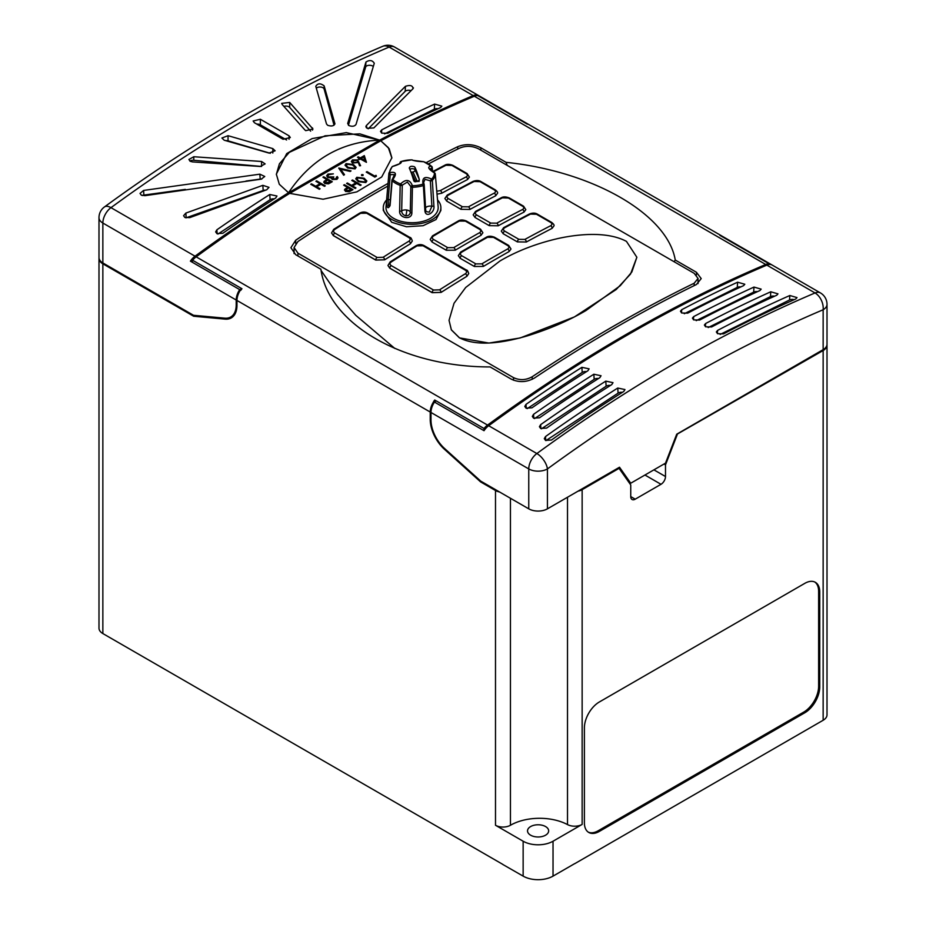 <?xml version="1.0" encoding="UTF-8"?>
<svg xmlns="http://www.w3.org/2000/svg" width="926" height="926" viewBox="0 0 926 926"><rect width="100%" height="100%" fill="white"/><g stroke="black" fill="none" stroke-linecap="round" stroke-linejoin="round"><path stroke-width="1.39" d="M99.013 257.995A13.207 7.628 0 0 0 98.989 258.423A13.207 7.628 0 0 0 102.855 263.817L102.855 633.558A13.207 7.628 180 0 1 98.989 628.164L98.989 258.423M433.715 403.273L433.715 401.641A13.207 7.628 120 0 0 430.231 412.047L430.231 419.466A27.479 15.858 -120 0 0 444.399 449.237L480.617 481.914L495.503 490.514A10.568 6.1 0 0 0 499.508 491.961M430.231 412.047L236.963 300.452L236.963 305.314A27.479 15.858 60 0 1 231.269 317.896A27.479 15.858 60 0 1 225.064 319.123L193.661 316.241L102.855 263.817M676.605 434.491L823.145 350.526A13.207 7.628 0 0 0 827.011 345.132A13.207 7.628 0 0 0 826.987 344.704M481.358 481.485L480.617 481.914M578.137 491.116A10.568 6.1 0 0 0 582.141 489.669L619.077 468.348L630.745 484.946L630.745 496.591A6.343 3.658 120 0 0 632.053 499.496A6.343 3.658 120 0 0 635.224 499.172L661.002 484.298A6.343 3.658 120 0 0 665.493 476.531L665.493 464.887L677.161 434.815M618.325 467.908L619.077 468.348M433.715 401.641L433.6 401.571A13.207 7.628 -60 0 1 434.722 400.032L484.032 428.506A13.207 7.628 120 0 1 487.551 425.08A1495.733 863.564 -60 0 1 765.721 264.477L474.32 96.235A13.207 7.628 -60 0 1 477.828 95.609L527.137 124.084A13.207 7.628 -60 0 1 528.26 124.327L527.878 124.107A13.207 7.628 -60 0 1 528.619 124.443L721.886 236.026A13.207 7.628 120 0 0 721.146 235.69L721.041 235.621A13.207 7.628 120 0 0 719.919 235.378L769.228 263.852A13.207 7.628 120 0 0 765.721 264.477M236.963 300.452A13.207 7.628 -60 0 1 240.436 290.058L240.829 290.278A13.207 7.628 120 0 1 241.952 288.738L192.631 260.264A13.207 7.628 -60 0 1 196.15 256.838L487.551 425.08M192.631 260.264L192.631 261.155L191.508 260.507L193.279 259.5M474.32 96.235A1495.733 863.564 120 0 0 380.783 140.764L389.198 148.75L391.872 157.814L381.697 176.982L356.846 191.867L323.093 199.229L289.676 193.36A1495.733 863.564 120 0 0 196.15 256.838M289.711 193.384L380.783 140.764M325.234 185.779L324.459 186.23L320.952 184.193L316.565 186.728L320.072 188.765L319.308 189.205L310.742 184.262L311.506 183.823L315.685 186.23L320.072 183.695L315.905 181.288L316.669 180.836L325.234 185.871L324.459 186.311L320.952 184.286L316.634 186.774M320.072 188.765L319.308 189.286L310.742 184.262M320.002 183.73L315.905 181.288M332.26 181.727L328.498 183.753L324.69 183.441L324.227 181.207L326.878 179.505L322.931 177.225L323.695 176.785L332.26 181.727L328.498 183.834L324.69 183.533L324.227 181.288M323.706 182.272L324.227 181.207M326.797 179.551L322.931 177.225M360.573 165.627L359.519 165.708L358.316 162.397L352.436 162.964L351.336 161.483L352.493 159.909L357.691 159.909L360.573 165.719L359.519 165.789L358.316 162.49L352.436 163.045L351.336 161.529M352.98 189.633L349.218 191.659L345.41 191.346L344.947 189.112L347.597 187.422L343.65 185.131L344.414 184.691L352.98 189.633L349.218 191.74L345.41 191.439L344.947 189.193M344.437 190.096L344.947 189.112M347.528 187.457L343.65 185.131M363.027 174.736L363.027 175.558L361.591 175.558L361.591 174.644L363.027 174.644L363.027 175.558L363.027 174.736M376.407 176.195L374.822 177.109L366.256 172.086L367.032 171.634L374.717 176.079L376.025 175.315L376.407 176.195M391.872 158.045L388.307 147.593L380.783 140.798M366.858 181.021L365.816 182.48L358.35 181.589L355.746 178.787L356.811 177.283L364.173 178.232L366.858 181.021L365.816 182.561L358.35 181.67L355.746 178.822M361.105 184.945L360.33 185.385L356.823 183.36L352.436 185.894L355.943 187.92L355.179 188.372L346.613 183.429L347.377 182.978L351.556 185.385L355.943 182.85L351.776 180.443L352.54 180.003L361.105 185.038L360.33 185.478L356.823 183.452L352.505 185.941M355.943 187.92L355.179 188.453L346.613 183.429M355.862 182.897L351.776 180.443M366.441 162.328L360.353 158.994L359.369 159.573L358.489 158.971L359.473 158.404L357.505 157.27L358.269 156.818L360.249 157.964L364.312 155.614L366.441 162.328M359.404 158.45L357.505 157.27M356.128 167.386L355.075 168.891L347.62 168L345.004 165.198L346.081 163.613L353.431 164.55L356.128 167.34L355.075 168.798L347.62 167.907L345.004 165.106M351.023 170.893L350.202 171.368L340.606 169.122L344.495 174.655L343.673 175.141L338.847 168.034L351.023 170.893L350.202 171.449L340.675 169.226M344.495 174.655L343.673 175.222L338.731 168.104M336.844 177.804L337.307 176.53L338.013 177.827L336.948 179.355L332.226 179.517L331.462 177.919L327.769 177.456L326.658 175.824M338.013 177.908L336.948 179.274L332.226 179.424L331.381 178.313M331.462 177.838L327.769 177.364L326.658 175.778L327.978 174.065L333.348 173.868L328.834 174.667L327.792 175.94M333.348 173.868L328.834 174.574L327.792 175.894L328.464 176.878L333.788 176.912L333.001 179.077M240.806 290.266L240.806 288.97L241.478 289.352M195.027 256.189A1495.733 863.564 -60 0 1 288.53 192.735L279.293 184.251L276.342 174.157L286.724 153.589L312.085 138.587L346.301 132.615L379.683 140.104A1495.733 863.564 -60 0 1 473.198 95.586L389.14 47.064A1495.733 863.564 120 0 0 250.055 116.757A1495.733 863.564 120 0 0 110.97 207.655A13.207 6.551 -126.1 0 0 104.406 206.973A13.207 13.207 0 0 0 98.989 217.645A13.207 7.628 180 0 0 102.855 223.039L102.855 262.949L193.511 315.291L224.775 318.162A26.414 15.256 -120 0 0 230.736 316.981A26.414 15.256 -120 0 0 236.211 304.885L236.211 300.024L102.855 223.039A13.207 7.628 -60 0 1 110.97 207.655L195.027 256.189A13.207 7.628 120 0 0 190.397 261.155L239.695 289.618L239.695 291.262M239.695 289.618A13.207 7.628 120 0 0 236.211 300.024M485.803 428.379L484.032 429.398L484.032 428.506M769.228 264.489L769.228 263.852M484.032 429.398L484.68 429.768M260.252 166.483L265.137 163.902L261.572 161.483L193.789 156.737L188.904 159.457L190.143 161.251L192.469 161.888L260.252 166.483M289.688 102.427L312.965 129.027L305.742 130.647L304.967 130.034L282.164 104.453L281.701 103.365L289.688 102.427L289.688 107.404A4.225 2.442 0 0 0 283.877 106.374M334.865 124.142L334.865 123.401C334.217 125.959 331.832 126.596 327.7 125.311L326.519 123.98L315.778 86.303C317.711 83.201 320.489 83.062 324.135 85.875L334.923 123.771M260.356 119.257L289.062 135.833L290.301 137.546L283.078 139.282L254.384 122.707L253.145 120.982L260.356 119.257L260.356 124.825A4.225 2.442 0 0 0 256.838 124.13M365.944 62.054C369.555 59.739 372.333 60.144 374.278 63.257L356.024 124.42C354.577 126.399 352.193 126.769 348.859 125.531L347.678 123.482L365.944 62.054L365.654 67.054L348.419 125.218M405.449 86.303C410.415 84.764 412.927 85.586 412.973 88.746L373.849 127.927L367.09 128.32L366.314 125.6L405.449 86.303L405.16 91.35L368.27 128.807M413.424 87.854L412.973 88.746M365.863 126.573L366.314 125.6L366.198 127.568M434.63 104.094L441.841 106.143L440.614 107.543A1495.733 863.564 120 0 0 387.716 133.298L381.743 133.124L380.505 131.376L381.743 129.848A1495.733 863.564 -60 0 1 434.63 104.094L434.34 109.175L384.591 133.888M269.767 194.495A1495.733 863.564 120 0 0 216.881 229.81L215.654 231.882L216.892 233.607L222.853 233.259A1495.733 863.564 -60 0 1 275.751 197.944L276.978 195.999L269.767 194.495L270.103 199.727A4.225 2.604 176.4 0 1 274.258 198.905M262.845 185.339L185.871 213.073L183.579 215.712L184.818 217.436L189.726 217.633L266.688 189.795L268.991 187.353L262.845 185.339L263.169 190.478A4.225 2.604 176.4 0 1 265.704 190.131M259.87 174.169L143.588 190.432L140.046 193.407L141.284 195.143L144.931 195.675L261.201 179.169L264.755 176.472L259.87 174.169L260.183 179.1A4.225 2.604 176.4 0 1 261.78 179.065M268.98 153.068L275.126 150.788L272.811 148.6L228.051 135.694L221.904 138.02L224.219 140.22L268.98 153.068M102.855 633.558L502.83 864.398M295.707 243.48L295.707 240.216L290.903 247.67L295.707 254.696L320.894 269.234C328.452 323.95 402.868 367.101 490.097 366.928L511.268 379.151C519.023 382.727 526.744 382.357 534.429 378.051A1495.733 863.564 120 0 1 696.421 284.525L701.213 278.599L696.421 272.256L675.251 260.032C667.588 214.265 592.872 171.287 506.047 162.339L507.193 165.36M295.707 240.216A1495.733 863.564 -60 0 1 388.04 183.394M426.099 162.687A1495.733 863.564 -60 0 1 457.699 146.702C465.384 143.68 473.105 144.039 480.86 147.801L506.047 162.339M584.387 822.774A21.136 12.2 120 0 0 588.762 832.451A21.136 12.2 120 0 0 599.33 831.409L804.798 712.777A21.136 12.2 120 0 0 819.742 686.895L819.742 591.98A21.136 12.2 120 0 0 815.366 582.315A21.136 12.2 120 0 0 804.798 583.357L599.33 701.989A21.136 12.2 120 0 0 584.387 727.871L584.387 822.774M574.699 863.622L553.03 876.123A21.136 12.2 0 0 1 523.144 876.123L502.76 864.444M574.78 863.657L823.145 720.266L823.145 350.526M582.141 489.669L582.141 824.418L553.03 841.225L553.03 876.123M582.141 824.418A10.568 6.1 180 0 1 567.511 824.591A41.207 23.798 0 0 0 510.446 825.263A10.568 6.1 180 0 1 495.503 825.263L523.144 841.225A21.136 12.2 0 0 0 553.03 841.225M394.823 348.454L355.711 315.257L337.55 294.387L321.391 270.948M674.105 261.734L675.251 260.032M827.011 345.132L827.011 714.872A13.207 7.628 180 0 1 823.145 720.266M428.46 163.914A1495.733 863.564 -60 0 1 459.933 147.986C466.137 145.556 472.364 145.845 478.615 148.866L694.176 273.32L698.054 278.448L694.176 283.229A1495.733 863.564 120 0 0 532.195 376.755C525.991 380.227 519.764 380.517 513.513 377.634L297.94 253.18L294.074 247.52L297.94 241.512A1495.733 863.564 -60 0 1 387.809 186.091M453.728 247.612A2.118 1.204 59.4 0 1 455.233 250.194L446.274 250.24L432.072 242.045L430.22 239.44L432.072 242.068L446.274 250.263L455.233 250.194A1495.733 863.564 -60 0 1 481.011 235.308L482.874 232.773L481.011 235.308A2.118 1.239 -119.4 0 0 479.541 232.704C481.173 231.581 481.184 230.447 479.541 229.301L465.35 221.106L459.365 221.059A1497.851 864.791 120 0 0 433.553 235.968C431.91 237.149 431.91 238.306 433.542 239.464L447.744 247.659L453.728 247.612A1497.851 864.791 -60 0 1 479.541 232.704M439.537 289.85A2.118 1.157 -122.5 0 1 441.112 292.396L432.141 292.581L389.823 268.146L387.959 265.496L389.823 268.239L432.141 292.674L441.112 292.396A1495.733 863.564 -60 0 1 466.889 276.318L468.741 273.587C467.873 271.017 467.109 269.848 466.449 270.079A2.118 1.215 120 0 0 465.361 270.207L423.032 245.772L417.047 245.865A1497.851 864.791 120 0 0 391.235 261.965C389.591 263.227 389.591 264.442 391.235 265.6L433.553 290.035L439.537 289.85A1497.851 864.791 -60 0 1 465.35 273.749C466.993 272.545 466.993 271.364 465.361 270.207M460.928 209.311L469.899 209.45A1495.733 863.564 -60 0 1 495.676 195.78L497.528 193.314L495.676 195.78A2.118 1.285 62.7 0 0 494.252 193.14C495.896 192.11 495.896 191.022 494.264 189.876L480.062 181.681L474.089 181.496A2.118 1.285 -117.3 0 0 473.036 181.392L447.212 195.085L444.874 198.523L446.737 201.116L460.928 209.311A2.118 1.215 -60 0 1 462.421 206.764A2.118 1.215 -60 0 1 462.456 206.741L468.44 206.834A1497.851 864.791 -60 0 1 494.252 193.14M517.356 241.894L526.327 242.022A1495.733 863.564 -60 0 1 552.104 228.352L553.956 225.898L552.104 228.352A2.118 1.285 62.7 0 0 550.681 225.724C552.324 224.682 552.324 223.594 550.692 222.46L536.49 214.265L530.505 214.08A2.118 1.285 -117.3 0 0 529.464 213.964L503.64 227.657L501.302 231.095L503.154 233.699L517.356 241.894A2.118 1.215 -60 0 1 518.849 239.348A2.118 1.215 -60 0 1 518.884 239.325L524.868 239.417A1497.851 864.791 -60 0 1 550.681 225.724M449.041 320.303L451.356 329.899L459.446 337.874L488.916 343.06L520.123 337.967L574.386 316.935L616.184 289.525L630.548 274.038L636.856 257.266L631.833 272.001L620.2 285.764L585.915 310.569C568.865 320.604 549.361 329.031 527.403 335.86C506.453 341.902 478.406 347.632 459.446 337.793L451.356 329.795L449.041 320.303L454.041 303.253L465.685 287.488L499.982 260.97C517.021 250.969 536.524 243.457 558.494 238.41C579.387 233.896 607.537 231.35 626.451 241.373L636.856 257.266M481.844 263.852A2.118 1.204 -120.6 0 1 483.36 266.422L474.39 266.468L460.199 258.308L458.347 255.669L460.199 258.308L474.39 266.503L483.36 266.422A1495.733 863.564 -60 0 1 509.138 251.548L511.002 249.001L509.138 251.548A2.118 1.239 -119.4 0 0 507.668 248.944C509.3 247.821 509.3 246.686 507.668 245.54L493.465 237.345L487.493 237.299A1497.851 864.791 120 0 0 474.587 244.661A1497.851 864.791 120 0 0 461.669 252.196C460.037 253.377 460.037 254.546 461.669 255.703L475.871 263.898L481.844 263.852A1497.851 864.791 -60 0 1 507.668 248.944M523.977 212.112L525.829 209.658L523.977 212.112A2.118 1.285 -117.3 0 0 522.565 209.484C524.197 208.443 524.197 207.355 522.565 206.22L508.362 198.025L502.39 197.84A1497.851 864.791 120 0 0 476.566 211.533C474.934 212.621 474.934 213.744 476.566 214.89A2.118 1.215 120 0 0 475.038 217.46L489.229 225.655L498.2 225.794A1495.733 863.564 -60 0 1 523.977 212.112M476.566 211.533A2.118 1.25 -118.6 0 0 475.513 211.417L473.174 214.867L475.038 217.46M437.026 194.182L441.771 193.21A1495.733 863.564 -60 0 1 467.549 179.54L469.401 177.086L467.549 179.54A2.118 1.285 -117.3 0 0 466.137 176.912C467.769 175.871 467.78 174.782 466.137 173.637L451.946 165.441L445.962 165.256A1497.851 864.791 120 0 0 433.136 171.97M383.109 257.278A2.118 1.157 -122.5 0 1 384.684 259.812L375.713 259.998L333.395 235.563L331.543 232.924L333.395 235.655L375.713 260.09L384.684 259.812A1495.733 863.564 -60 0 1 410.461 243.735L412.313 241.003C411.445 238.445 410.681 237.276 410.021 237.507A2.118 1.215 120 0 0 408.933 237.635L366.603 213.2L360.631 213.293A1497.851 864.791 120 0 0 334.807 229.382C333.175 230.655 333.175 231.859 334.807 233.028L377.125 257.463L383.109 257.278A1497.851 864.791 -60 0 1 408.922 241.177C410.565 239.973 410.565 238.792 408.933 237.635M386.617 199.9A28.799 16.622 0 0 0 383.283 207.667L383.283 210.41L391.721 222.286L406.456 226.766L423.089 225.701L436.019 219.555L440.88 210.41L440.88 207.667A28.799 16.622 0 0 0 437.535 199.9M383.283 207.667A28.799 16.622 0 0 0 391.721 219.427A28.799 16.622 0 0 0 423.101 223.027A28.799 16.622 0 0 0 440.88 207.667M392.566 179.575A1.586 0.891 4.8 0 0 391.941 180.2A1.586 0.891 4.8 0 0 392.161 180.709L390.066 205.549C387.577 209.901 386.489 207.54 386.779 198.488L388.885 173.648A23.196 13.392 180 0 1 388.908 173.185L386.015 206.926A26.09 15.071 0 0 0 393.631 218.328A26.09 15.071 0 0 0 422.661 221.441A26.09 15.071 0 0 0 438.148 206.926L435.278 174.042A1.586 0.938 -5 0 0 435.278 173.984A1.586 0.938 -5 0 0 435.232 173.799M545.564 826.559A10.568 6.1 0 0 0 534.047 825.24A10.568 6.1 0 0 0 527.531 830.877A10.568 6.1 0 0 0 530.621 835.194A10.568 6.1 0 0 0 542.138 836.514A10.568 6.1 0 0 0 548.655 830.877A10.568 6.1 0 0 0 545.564 826.559M102.855 262.949A13.207 7.628 180 0 1 98.989 257.555L98.989 217.645M528.237 124.246A13.207 7.628 120 0 0 527.866 124.015A13.207 7.628 120 0 0 527.125 123.667L477.828 95.216A13.207 7.628 120 0 0 473.198 95.586M288.53 192.735L288.53 192.77C310.87 159.376 341.254 141.84 379.683 140.139L359.82 133.853L325.072 135.798L289.317 152.362L279.432 163.763L276.342 174.401M288.53 192.77L379.683 140.139M823.145 349.658L823.145 309.747A13.207 7.628 0 0 0 827.011 304.353L827.011 344.264A13.207 7.628 180 0 1 823.145 349.658L676.721 434.201L665.493 463.162L630.745 483.222L619.506 467.225L547.428 508.837A13.207 7.628 180 0 1 528.758 508.837L480.71 481.103L444.607 448.531A26.414 15.256 60 0 1 430.984 419.895L430.984 412.475A13.207 7.628 -60 0 1 434.456 402.069L484.032 430.694A13.207 7.628 -60 0 1 488.673 425.728L536.86 453.543A1495.733 863.564 -60 0 1 675.945 362.645A1495.733 863.564 -60 0 1 815.03 292.952L766.844 265.125A1495.733 863.564 120 0 0 488.673 425.728M766.844 265.125A13.207 7.628 -60 0 1 771.474 264.743L721.898 236.118A13.207 7.628 -60 0 1 722.639 236.466L820.413 292.905A13.207 7.628 -60 0 0 815.03 292.952A13.207 8.566 -113 0 1 823.145 309.747A1482.526 855.937 120 0 0 685.286 378.815A1482.526 855.937 120 0 0 547.428 468.926L547.428 508.837M737.594 282.199L744.805 284.247L743.578 285.648A1495.733 863.564 120 0 0 687.694 313.15L681.71 312.988L680.471 311.24L681.71 309.701A1495.733 863.564 -60 0 1 737.594 282.199L737.293 287.407L684.291 313.729M753.972 287.072L761.172 289.132L759.945 290.521A1495.733 863.564 120 0 0 699.639 320.06L693.667 319.898L692.428 318.139L693.667 316.599A1495.733 863.564 -60 0 1 753.972 287.072L753.671 292.107L696.236 320.639M770.768 291.783L777.979 293.855L776.752 295.232A1495.733 863.564 120 0 0 711.596 326.959L705.624 326.797L704.385 325.038L705.624 323.51A1495.733 863.564 -60 0 1 770.768 291.783L770.49 296.598L708.193 327.538M723.553 333.858L717.581 333.696L716.342 331.948L717.581 330.408A1495.733 863.564 -60 0 1 789.82 295.51L797.02 297.593L795.793 298.959A1495.733 863.564 120 0 0 723.553 333.858M551.491 440.012A1495.733 863.564 -60 0 1 623.742 391.49L624.969 389.557L617.758 388.04A1495.733 863.564 120 0 0 545.518 436.551L544.291 438.658L545.53 440.406L551.491 440.012M605.801 381.13A1495.733 863.564 120 0 0 540.657 424.64L539.43 426.724L540.668 428.46L546.629 428.09A1495.733 863.564 -60 0 1 611.785 384.591L613.012 382.658L605.801 381.13L606.125 386.235A4.225 2.604 176.4 0 1 610.442 385.436M593.844 374.231A1495.733 863.564 120 0 0 533.538 414.339L532.323 416.411L533.561 418.147L539.522 417.788A1495.733 863.564 -60 0 1 599.828 377.681L601.055 375.748L593.844 374.231L594.168 379.336A4.225 2.604 176.4 0 1 598.485 378.526M581.898 367.333A1495.733 863.564 120 0 0 526.003 404.361L524.787 406.433L526.026 408.158L531.987 407.81A1495.733 863.564 -60 0 1 587.871 370.782L589.11 368.849L581.898 367.333L582.211 372.426A4.225 2.604 176.4 0 1 586.528 371.627M191.508 261.803L191.508 260.507M334.807 229.382A2.118 1.157 -122.5 0 0 333.754 229.289L331.543 232.924M391.235 261.965A2.118 1.157 -122.5 0 0 390.182 261.861L387.959 265.496M436.771 191.219L440.313 190.594A1497.851 864.791 -60 0 1 466.137 176.912M431.84 171.102L431.597 168.231A1.586 0.938 -4.9 0 0 432.222 167.398L432.581 171.623L444.908 165.152A2.118 1.285 62.7 0 1 445.962 165.256M474.089 181.496A1497.851 864.791 120 0 0 448.265 195.189C446.633 196.277 446.633 197.4 448.265 198.546L462.456 206.741M476.566 214.89A2.118 1.215 120 0 0 476.531 214.913L490.768 223.085L496.741 223.178A1497.851 864.791 -60 0 1 522.565 209.484M475.513 211.417L501.336 197.724A2.118 1.285 62.7 0 1 502.39 197.84M530.505 214.08A1497.851 864.791 120 0 0 504.693 227.761C503.061 228.861 503.05 229.972 504.693 231.13L518.884 239.325M424.918 210.943A1.586 0.845 -3.4 0 0 425.694 210.156L426.203 211.626L429.351 212.147L431.886 206.209L430.347 180.825A1.586 0.845 -3.5 0 0 432.338 180.373L433.877 205.769C435.139 212.691 425.705 218.166 424.918 210.943L423.379 185.536A1.586 0.845 -3.4 0 0 424.189 184.737A1.586 0.845 -3.4 0 0 424.073 184.448A1.586 0.579 158.1 0 0 424.085 184.239L424.085 184.239A1.586 0.579 158.1 0 0 422.997 184.1C421.99 177.56 424.872 175.905 431.643 179.112A22.398 12.929 0 0 0 434.479 173C428.113 168.914 427.06 166.645 431.308 166.182A22.398 12.929 0 0 0 427.916 163.659A22.398 12.929 0 0 0 423.564 161.703C418.216 161.529 414.269 160.916 411.746 159.874A22.398 12.929 0 0 0 401.166 161.518C402.173 162.791 399.291 164.446 392.52 166.506A22.398 12.929 0 0 0 389.684 172.618C396.039 171.437 397.104 173.706 392.855 179.436L392.404 179.216A1.586 1.586 0 0 0 391.941 180.2L389.858 205.063A1.586 0.891 4.8 0 0 390.066 205.549M411.862 212.968A1.586 0.822 -178.8 0 1 410.299 212.216L410.831 186.496A1.586 0.822 -178.8 0 0 411.283 186.983A1.586 0.822 -178.8 0 0 412.417 187.237L411.862 212.968C411.815 220.284 398.932 218.316 399.627 211.07L400.182 185.339A23.196 13.392 180 0 1 395.68 183.313A23.196 13.392 180 0 1 392.161 180.709A1.586 1.111 134 0 1 392.855 179.436A22.398 12.929 0 0 0 396.247 181.947A22.398 12.929 0 0 0 400.599 183.915C405.947 178.822 409.894 179.436 412.406 185.744A22.398 12.929 0 0 0 422.997 184.1A1.586 0.625 -107.9 0 1 423.379 185.536A23.196 13.392 180 0 1 412.417 187.237L412.406 185.744A1.586 0.671 173.8 0 0 411.642 185.894A1.586 0.671 173.8 0 0 410.831 186.496L407.359 182.052L402.254 185.165L400.599 183.915A1.586 0.66 109 0 0 400.182 185.339A1.586 0.822 -178.7 0 0 402.254 185.165L401.676 210.885C401.791 213.385 403.146 215.029 405.762 215.793C408.482 215.851 409.986 214.658 410.299 212.216A4.804 2.5 1.2 0 0 406.769 210.028A4.804 2.5 1.2 0 0 401.676 210.885A1.586 0.822 -178.7 0 1 399.627 211.07M409.373 168.277A45.316 9.318 81.5 0 1 409.848 169.365A45.316 9.318 81.5 0 1 413.586 180.153A45.316 9.318 81.5 0 1 413.656 180.385L419.061 181.473L419.328 179.563A45.281 9.306 -98.5 0 0 419.246 179.262A45.281 9.306 -98.5 0 0 415.045 167.444L414.385 166.749C411.329 165.789 409.662 166.298 409.373 168.277L409.28 167.861M412.51 160.059A1.586 1.574 -45.1 0 1 412.718 160.198A1.586 1.586 0 0 0 411.746 159.874A1.586 1.574 -45.1 0 1 412.51 160.059M422.777 161.703A1.586 1.354 89.7 0 1 423.159 161.633L423.159 161.633A1.586 1.354 89.7 0 1 423.564 161.703A1.586 0.66 109 0 1 423.68 161.726A1.586 1.586 0 0 0 423.159 161.633L412.88 160.337M411.746 159.874L401.062 161.529A1.586 0.625 -107.9 0 0 400.946 161.61M423.784 161.784A1.586 0.66 109 0 0 423.68 161.726L431.736 166.391A1.586 1.586 0 0 1 432.222 167.398A1.586 0.938 -4.9 0 0 432.002 166.981A1.586 1.111 134 0 0 431.308 166.182A1.586 1.123 -81.7 0 1 431.597 168.231L429.71 169.145M400.159 162.513A1.586 0.984 3.7 0 0 399.963 162.93A1.586 0.984 3.7 0 0 400.09 163.358L400.078 163.427M400.229 163.323L400.09 163.358A1.586 1.482 99.7 0 1 401.166 161.518A1.586 0.625 -107.9 0 0 401.062 161.529A1.586 1.586 0 0 0 399.963 162.93L399.928 163.532M434.178 172.838L434.479 173A1.586 1.296 -178.5 0 1 435.278 174.042A23.196 13.392 180 0 1 432.338 180.373A1.586 1.134 -136 0 0 431.643 179.112L430.347 180.825L424.988 179.331L423.645 182.422L423.958 184.089M400.53 163.393L392.821 166.321A1.586 1.586 0 0 0 392.057 166.749A1.586 1.134 -136 0 1 392.52 166.506A1.586 0.903 -104.1 0 1 392.821 166.321L392.821 166.321A1.586 0.903 -104.1 0 1 393.156 166.344M392.404 179.216L394.453 174.609L390.263 174.62L389.684 172.618A1.586 1.296 -178.5 0 0 388.885 173.648A1.586 0.891 4.9 0 0 389.348 174.319A1.586 0.891 4.9 0 0 390.263 174.62L388.191 199.449L388.48 205.827L389.406 206.544M794.184 299.677A4.225 2.269 3.3 0 0 789.554 299.966L720.15 334.436M774.622 296.193A4.225 2.269 3.3 0 0 770.49 296.598M757.491 291.644A4.225 2.269 3.3 0 0 753.671 292.107M740.858 286.91A4.225 2.269 3.3 0 0 737.293 287.407M545.946 440.602L618.082 393.133A4.225 2.604 176.4 0 1 622.399 392.335M541.444 428.796L606.125 386.235M534.557 418.564L594.168 379.336M527.218 408.621L582.211 372.426M438.067 108.701A4.225 2.269 3.3 0 0 434.34 109.175M410.994 90.644A4.225 2.269 3.3 0 0 405.16 91.35M373.294 66.429A4.225 2.269 3.3 0 0 368.884 65.329A4.225 2.269 3.3 0 0 365.654 67.054M286.597 139.976L260.356 124.825M334.043 125.195L324.135 89.07A4.225 2.442 0 0 0 320.755 87.056A4.225 2.442 0 0 0 316.333 88.201M310.638 131.145L289.688 107.404M217.957 234.046L270.103 199.727M185.929 217.876A4.225 2.604 176.4 0 1 186.172 217.784L263.169 190.478M142.245 195.536A4.225 2.604 176.4 0 1 143.877 195.085L185.339 189.39M245.98 181.056L260.183 179.1M189.911 161.101A4.225 2.442 180 0 1 193.789 160.267L261.514 166.46M225.574 140.613A4.225 2.442 180 0 1 228.051 140.856L270.346 153.299M193.661 316.241L195.062 315.43M434.722 402.22L434.722 400.032M435.579 402.717L434.826 400.993L434.826 402.289M628.708 482.041L630.745 483.222M663.988 464.019L665.493 464.887M414.177 181.392A2.118 1.678 157.5 0 0 415.705 181.751L417.198 181.288A2.118 1.667 155.7 0 0 419.246 179.262L415.045 169.944L415.045 167.444M419.328 179.563A2.118 1.655 -26.5 0 1 417.302 181.508M413.98 181.114A2.118 1.667 155.7 0 0 415.635 181.577L415.705 181.751M376.407 176.114L374.822 177.109M374.822 177.028L366.256 172.086M363.027 174.644L363.027 175.477L361.591 175.477L361.591 174.644M363.409 178.672L357.668 177.804L357.297 179.713L359.126 181.149L364.913 181.982L365.654 180.917L363.409 178.672L357.668 177.896L357.297 179.794M356.927 178.857L357.297 179.713M365.654 180.964L363.409 178.764M351.336 189.575L348.477 187.92L346.961 188.777L346.174 190.906L351.336 189.575M345.606 190.096L346.174 190.906M351.255 189.61L348.477 188.013L346.961 188.869L346.174 190.987M366.441 162.247L360.353 158.913L358.489 158.971M363.675 156.992L361.128 158.473L364.844 160.615L363.675 156.992L361.198 158.508M364.809 160.592L363.675 157.084M356.799 162.363L357.598 161.309L356.892 160.337L353.327 160.429L353.165 162.49L356.799 162.363M357.598 161.356L356.892 160.418L353.327 160.522L352.505 161.61L353.165 162.49M352.667 165.002L346.926 164.133L346.567 166.043L348.396 167.467L354.172 168.312L354.913 167.247L352.667 165.002L346.926 164.215L346.567 166.124M346.185 165.187L346.567 166.043M354.913 167.282L352.667 165.083M333.788 176.912L333.001 178.984L336.057 178.764L336.532 176.97L336.844 177.757M332.538 178.336L333.001 178.984M330.605 181.658L327.758 180.014L326.241 180.871L325.454 183.001L330.605 181.658M324.876 182.191L325.454 183.001M330.536 181.704L327.758 180.107L326.241 180.952L325.454 183.082M588.218 832.104A21.136 12.2 120 0 0 598.208 830.761L803.687 712.129A21.136 12.2 120 0 0 818.63 686.247L818.63 591.332A21.136 12.2 120 0 0 814.799 582.014M495.503 825.263L495.503 490.514M225.064 319.123L226.685 318.185M236.211 304.885L236.963 304.457M312.502 130.115L312.502 127.938M527.866 124.015L394.511 47.018A13.207 7.628 -60 0 0 389.14 47.064A13.207 8.566 -113 0 0 382.751 46.3C336.474 65.931 290.046 89.197 243.445 116.097C196.868 142.998 150.521 173.289 104.406 206.973M523.144 876.123L523.144 841.225M567.511 824.591L567.511 497.25M510.446 498.269L510.446 825.263M696.421 275.01L696.421 272.256M480.86 150.162L480.86 147.801M457.699 149.086L457.699 146.702M297.94 255.993L297.94 253.18M487.493 237.299A2.118 1.239 -119.4 0 0 486.428 237.195L460.616 252.092L458.347 255.692M475.871 263.898A2.118 1.215 -60 0 0 474.39 266.468L474.39 266.503M433.553 290.035A2.118 1.215 -60 0 0 432.141 292.581L432.141 292.674M391.235 265.6A2.118 1.215 120 0 0 389.823 268.146L389.823 268.239M377.125 257.463A2.118 1.215 -60 0 0 375.713 259.998L375.713 260.09M334.807 233.028A2.118 1.215 120 0 0 333.395 235.563L333.395 235.655M433.542 239.464A2.118 1.215 120 0 0 432.072 242.045L432.072 242.068M446.274 250.24L446.274 250.263A2.118 1.215 120 0 1 447.744 247.659M694.176 285.625L694.176 283.229M532.195 379.313L532.195 376.755M513.513 380.216L513.513 377.634M528.758 508.837L528.758 468.926L430.984 412.475M528.758 468.926A13.207 7.628 -60 0 1 536.86 453.543A13.207 6.551 -126.1 0 1 547.428 468.926A13.207 7.628 0 0 1 528.758 468.926M366.603 213.2A2.118 1.215 -60 0 1 367.703 213.073C365.157 211.649 362.448 211.695 359.566 213.188L333.754 229.289M360.631 213.293A2.118 1.181 -121.4 0 0 359.566 213.188M410.461 243.735A2.118 1.181 -121.4 0 0 408.922 241.177M433.553 235.968A2.118 1.204 -120.6 0 0 432.488 235.864L458.312 220.955A2.118 1.239 60.6 0 1 459.365 221.059M432.488 235.864L430.22 239.452M458.312 220.955C460.396 219.67 463.081 219.694 466.38 221.013L466.38 221.013A2.118 1.215 120 0 0 465.35 221.106M466.38 221.013L480.571 229.208A2.118 1.215 120 0 0 479.541 229.301M423.032 245.772A2.118 1.215 -60 0 1 424.131 245.645C421.585 244.232 418.876 244.267 415.994 245.76L390.182 261.861M417.047 245.865A2.118 1.181 -121.4 0 0 415.994 245.76M466.889 276.318A2.118 1.181 -121.4 0 0 465.35 273.749M444.908 165.152C446.864 163.983 449.527 164.064 452.918 165.384L452.918 165.384A2.118 1.215 120 0 0 451.946 165.441M440.313 190.594A2.118 1.25 61.4 0 1 441.771 193.21M452.918 165.384L467.109 173.579A2.118 1.215 120 0 0 466.137 173.637M469.899 209.45A2.118 1.25 -118.6 0 0 468.44 206.834M448.23 198.569A2.118 1.215 -60 0 1 448.265 198.546A2.118 1.215 -60 0 0 446.737 201.116M494.264 189.876A2.118 1.215 -60 0 1 495.236 189.818L481.034 181.623C478.939 180.281 476.265 180.2 473.036 181.392M480.062 181.681A2.118 1.215 -60 0 1 481.034 181.623M448.265 195.189A2.118 1.25 -118.6 0 0 447.212 195.085M490.768 223.085A2.118 1.215 120 0 0 490.722 223.108A2.118 1.215 120 0 0 489.229 225.655M501.336 197.724C503.281 196.555 505.955 196.636 509.346 197.967L509.346 197.967A2.118 1.215 120 0 0 508.362 198.025M496.741 223.178A2.118 1.25 61.4 0 1 498.2 225.794M509.346 197.967L523.537 206.162A2.118 1.215 120 0 0 522.565 206.22M526.327 242.022A2.118 1.25 -118.6 0 0 524.868 239.417M504.658 231.153A2.118 1.215 -60 0 1 504.693 231.13A2.118 1.215 -60 0 0 503.154 233.699M550.692 222.46A2.118 1.215 -60 0 1 551.664 222.402L537.462 214.195C535.367 212.853 532.693 212.783 529.464 213.964M536.49 214.265A2.118 1.215 -60 0 1 537.462 214.195M504.693 227.761A2.118 1.25 -118.6 0 0 503.64 227.657M493.465 237.345A2.118 1.215 -60 0 1 494.507 237.253L508.698 245.448A2.118 1.215 120 0 0 507.668 245.54M494.507 237.253L494.507 237.253C491.197 235.933 488.511 235.922 486.428 237.195M461.669 252.196A2.118 1.204 -120.6 0 0 460.616 252.092M461.669 255.703A2.118 1.215 120 0 0 460.199 258.273M429.56 168.636L434.433 172.722A1.586 1.586 0 0 1 435.278 173.984L437.373 198.199A1.586 0.938 -4.9 0 0 437.373 198.199L437.57 200.294M433.877 205.769A1.586 0.845 176.5 0 1 431.886 206.209A4.804 2.57 -3.3 0 0 426.585 206.961A4.804 2.57 -3.3 0 0 425.555 207.818M390.286 199.993A4.804 2.697 4.6 0 0 388.191 199.449A1.586 0.891 -175.2 0 1 386.779 198.488M423.645 182.422L424.085 184.239A1.586 1.586 0 0 1 424.189 184.737L425.694 210.156A1.586 0.845 -3.4 0 0 425.566 209.855M405.762 215.793A4.804 1.019 98.8 0 0 406.769 210.028M789.554 299.966L789.82 295.51M717.395 333.58L717.581 330.408M705.438 326.681L705.624 323.51M693.481 319.783L693.667 316.599M681.524 312.872L681.71 309.701M545.761 440.521L545.518 436.551M618.082 393.133L617.758 388.04M540.9 428.588L540.657 424.64M533.793 418.263L533.538 414.339M526.257 408.273L526.003 404.361M381.558 133.008L381.743 129.848M289.062 139.27L289.062 135.833M324.135 89.07L324.135 85.875M217.124 233.734L216.881 229.81M186.172 217.784L185.871 213.073M143.877 195.085L143.588 190.432M261.572 166.46L261.572 161.483M193.789 160.267L193.789 156.737M272.811 153.021L272.811 148.6M228.051 140.856L228.051 135.694M430.984 419.038L430.231 419.466M445.001 448.89L444.399 449.237M653.906 469.841L665.493 476.531M644.936 475.015L661.002 484.298M630.745 496.591L635.224 499.172M409.848 169.365A2.94 1.69 180 0 1 414.281 169.169A2.94 1.69 180 0 1 415.045 169.944A2.118 1.667 155.7 0 1 413.008 171.981L411.41 172.213A2.118 1.667 -24.3 0 1 411.005 172.248M411.41 172.213L415.635 181.577M417.198 181.288L413.008 171.981M598.208 830.761L599.33 831.409M818.63 591.332L819.742 591.98M818.63 686.247L819.742 686.895M803.687 712.129L804.798 712.777M230.736 316.981L234.509 314.794M294.074 253.585L294.074 247.52M511.002 248.99L508.698 245.448M482.874 232.75L480.571 229.208M698.054 283.587L698.054 278.448M394.511 47.018A13.207 13.207 0 0 0 382.751 46.3M827.011 304.353A13.207 13.207 0 0 0 820.413 292.905M410.021 237.507L367.703 213.073M466.449 270.079L424.131 245.645M467.109 173.579L469.401 177.086M497.528 193.314C497.98 192.585 497.204 191.427 495.236 189.818M523.537 206.162L525.829 209.658M553.956 225.898C554.396 225.168 553.632 223.999 551.664 222.402M392.057 166.749L388.908 173.185M389.858 205.063L389.557 206.498"/></g></svg>
